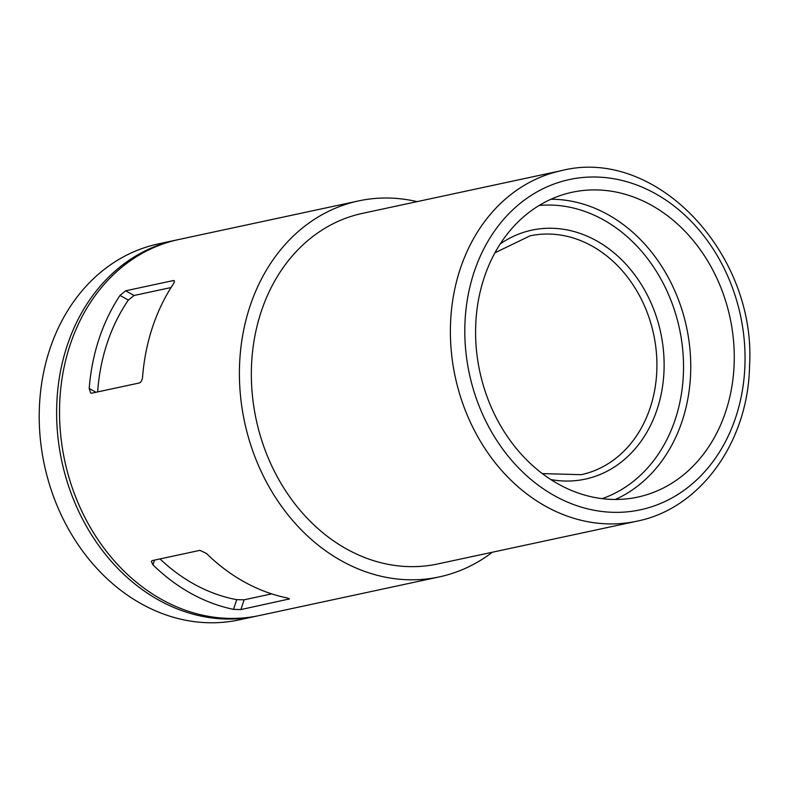 <?xml version="1.0" encoding="UTF-8"?>
<svg xmlns="http://www.w3.org/2000/svg" width="789" height="789" viewBox="0 0 789 789"><rect width="100%" height="100%" fill="white"/><g stroke="black" fill="none" stroke-linecap="round" stroke-linejoin="round"><path stroke-width="1.18" d="M492.336 552.231A192.279 157.849 -102.1 0 1 439.295 576.907L259.413 615.528A192.279 157.849 -102.1 0 1 162.1 599.719A192.279 157.849 -102.1 0 1 59.757 401.66A192.279 157.849 -102.1 0 1 178.689 239.531L358.571 200.909A192.279 157.849 -102.1 0 1 417.065 201.639M288.784 598.437L288.478 599.374C289.948 598.95 289.425 598.456 286.89 597.894A192.279 157.849 -102.1 0 1 244.501 582.035A192.279 157.849 -102.1 0 1 206.343 553.355L199.873 550.367L152.287 560.584L151.32 561.374L152.958 564.816A192.279 157.849 77.9 0 0 191.116 593.496A192.279 157.849 77.9 0 0 233.505 609.355L240.892 609.581L289.316 598.959M439.295 576.907A192.279 157.849 -102.1 0 1 341.982 561.107A192.279 157.849 -102.1 0 1 239.639 363.039A192.279 157.849 -102.1 0 1 358.571 200.909M173.363 283.961C174.842 281.594 174.783 280.47 173.195 280.588L125.619 290.806L119.987 295.421A192.279 157.849 77.9 0 0 89.196 388.494L90.686 393.03L91.751 393.188L139.337 382.971C141.132 382.221 142.207 380.239 142.582 377.034A192.279 157.849 -102.1 0 1 173.363 283.961M174.083 280.647L173.195 280.588L174.438 281.269M257.954 615.834A192.279 157.849 -102.1 0 1 256.504 616.15L239.097 619.888A192.279 157.849 -102.1 0 1 141.793 604.078A192.279 157.849 -102.1 0 1 39.45 406.019A192.279 157.849 -102.1 0 1 158.372 243.89L175.789 240.152A192.279 157.849 -102.1 0 1 177.239 239.846M256.504 616.15A192.279 157.849 -102.1 0 1 159.2 600.34A192.279 157.849 -102.1 0 1 56.857 402.282A192.279 157.849 -102.1 0 1 175.789 240.152M636.762 521.223L437.727 563.957A179.29 147.188 -102.1 0 1 346.992 549.223A179.29 147.188 -102.1 0 1 251.563 364.538A179.29 147.188 -102.1 0 1 362.457 213.365L561.492 170.631C655.59 146.458 756.473 253.111 749.55 365.78C748.337 441.692 700.533 508.688 636.762 521.223A179.29 147.188 -102.1 0 1 546.027 506.489A179.29 147.188 -102.1 0 1 450.598 321.804A179.29 147.188 -102.1 0 1 561.492 170.631M558.75 484.298A155.906 127.986 -102.1 0 1 475.777 323.707A155.906 127.986 -102.1 0 1 572.203 192.25A155.906 127.986 -102.1 0 1 730.062 317.819A155.906 127.986 -102.1 0 1 637.65 497.119A155.906 127.986 -102.1 0 1 558.75 484.298M271.722 593.88L244.126 599.808L240.892 609.581M171.055 287.541L134.071 295.481L128.37 300.057A181.884 149.318 77.9 0 0 97.668 391.916M160.029 558.928A181.884 149.318 77.9 0 0 236.71 599.67L244.126 599.808M554.904 495.936A168.895 138.657 -102.1 0 1 516.578 206.373A168.895 138.657 -102.1 0 1 743.297 331.745A168.895 138.657 -102.1 0 1 554.904 495.936M550.939 199.252A155.906 127.986 -102.1 0 1 686.548 327.159A155.906 127.986 -102.1 0 1 615.39 499.467M539.183 205.436A150.709 123.725 -102.1 0 1 679.467 328.678A150.709 123.725 -102.1 0 1 602.135 498.648M494.94 252.805L529.971 235.872A122.127 100.262 -102.1 0 1 653.627 334.23A122.127 100.262 -102.1 0 1 581.237 474.682L542.349 473.607M500.246 243.9A127.325 104.523 -102.1 0 1 660.699 332.711A127.325 104.523 -102.1 0 1 550.84 479.564M125.619 290.806L134.071 295.481M119.987 295.421L128.37 300.057M89.196 388.494L96.021 392.271M154.516 560.111L152.958 564.816M236.71 599.67L233.505 609.355"/></g></svg>

